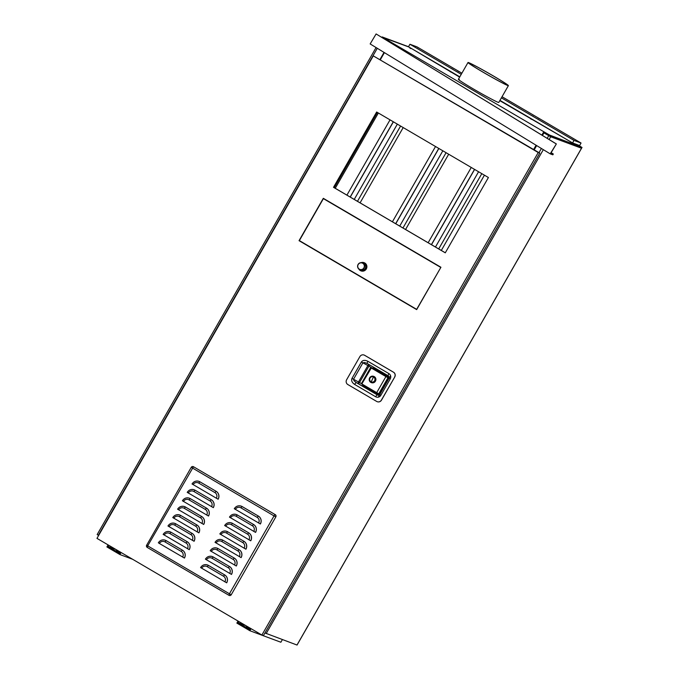 <?xml version="1.0" encoding="UTF-8"?>
<svg xmlns="http://www.w3.org/2000/svg" width="679" height="679" viewBox="0 0 679 679"><rect width="100%" height="100%" fill="white"/><g stroke="black" fill="none" stroke-linecap="round" stroke-linejoin="round"><path stroke-width="1.02" d="M350.262 197.097L393.379 121.813M577.574 144.797L581.199 146.961L550.38 135.511L543.803 131.743L541.876 135.104M448.683 154.226L405.567 229.51M403.199 127.567L360.082 202.851M484.424 175.174L441.308 250.458M536.079 145.23L533.618 149.516M543.803 131.743L383.346 37.701L408.512 46.724L382.209 36.946L390.544 41.928L382.964 37.396L409.004 47.072M580.842 146.664L577.787 144.873L580.842 146.664M549.124 139.526L551.161 135.97L550.703 136.776L581.513 148.226L582.03 147.428L549.184 134.9L582.03 147.428L297.046 645.05L264.937 632.947M390.544 41.928L390.213 42.514M384.407 52.639L380.367 59.701M98.625 535.485L97.216 534.568M282.379 639.61L280.877 642.241L249.864 630.723L236.869 623.101L238.04 621.056M251.043 628.669L249.864 630.723M238.821 621.514L238.108 622.753L249.549 629.458L250.262 628.211M245.849 625.631L238.108 622.753M246.248 626.658L249.558 628.567L246.248 626.658M132.66 559.292L119.903 554.548L106.909 546.934L108.08 544.881M121.074 552.502L119.903 554.548M108.861 545.339L108.148 546.587L119.58 553.283L120.293 552.044M115.888 549.455L108.148 546.587M116.287 550.482L119.597 552.4L116.287 550.482M392.411 221.795L435.519 146.511M402.97 227.983L446.078 152.699M399.719 226.082L442.835 150.797M395.755 223.756L438.863 148.472M395.653 223.697L438.77 148.421M357.477 201.323L400.593 126.039M354.234 199.422L397.342 124.138M350.169 197.037L393.285 121.762M346.918 195.136L390.035 119.852M428.152 242.743L471.26 167.458M438.71 248.93L481.818 173.646M435.46 247.029L478.576 171.745M431.496 244.703L474.604 169.419M431.394 244.644L474.511 169.368M507.697 85.495A23.264 0.951 -150.2 0 1 485.307 73.493A23.264 0.951 -150.2 0 1 468.009 62.502A23.264 0.951 -150.2 0 1 468.705 62.638A23.264 0.951 -150.2 0 1 491.095 74.639A23.264 0.951 -150.2 0 1 508.393 85.63A23.264 0.951 -150.2 0 1 507.697 85.495M506.916 85.036A22.339 0.908 29.8 0 0 507.586 85.164A22.339 0.908 29.8 0 0 490.985 74.614A22.339 0.908 29.8 0 0 469.486 63.096A22.339 0.908 29.8 0 0 468.824 62.96A22.339 0.908 29.8 0 0 485.426 73.519A22.339 0.908 29.8 0 0 506.916 85.036M508.393 85.63L498.768 102.444A23.264 0.951 -150.2 0 1 498.072 102.3A23.264 0.951 -150.2 0 1 475.682 90.307A23.264 0.951 -150.2 0 1 458.384 79.316A23.264 0.951 -150.2 0 1 459.327 79.545M542.445 135.444L543.913 132.889L550.703 136.776M498.768 102.444A23.264 0.951 -150.2 0 1 473.297 88.915A23.264 0.951 -150.2 0 1 458.384 79.316L468.009 62.502M577.965 145.204L576.777 144.517L577.965 145.204M410.914 48.616L409.726 47.929L410.914 48.616M451.136 72.195L449.948 71.499L451.136 72.195M531.581 119.343L530.392 118.655L531.581 119.343M571.811 142.913L570.615 142.225L571.811 142.913M411.372 48.455L459.641 77.126M499.786 100.653L572.431 142.853M536.648 145.569L534.195 149.855M379.994 59.48L384.034 52.41M579.696 142.327L578.245 141.487L579.696 142.327M461.89 73.188L416.965 46.859L409.929 44.245L461.245 74.325M501.391 97.852L574.01 140.409L581.046 143.023L502.044 96.724M573.543 140.044L572.083 139.203L573.543 140.044M533.38 116.508L531.929 115.659L533.38 116.508M452.935 69.36L451.476 68.511L452.935 69.36M412.713 45.782L411.253 44.941L412.713 45.782M539.533 118.791L538.082 117.951L539.533 118.791M459.089 71.643L457.638 70.803L459.089 71.643M418.867 48.073L417.407 47.224L418.867 48.073M459.802 76.846L408.486 46.766L409.929 44.245M574.01 140.409L572.567 142.938L499.948 100.373M581.046 143.023L579.603 145.544L572.567 142.938M445.305 252.792L333.728 187.404L376.837 112.12M416.685 309.582L299.261 240.765L323.501 198.429M261.89 635.035L263.427 635.603L539.746 153.106L373.289 55.882L96.97 538.371L261.89 635.035L538.218 152.537L373.289 55.882M539.746 153.106L538.218 152.537M488.413 177.516L445.28 252.826L333.516 187.319L376.65 112.01L488.413 177.516M440.926 267.254L416.668 309.616L299.049 240.68L323.314 198.319L440.926 267.254M390.561 375.657L378.228 397.19M323.391 198.633L440.832 267.424L416.651 309.344L299.363 240.595L323.391 198.633L440.679 267.382M364.105 355.049A3.531 3.42 110.4 0 1 364.674 355.312L393.531 372.219A3.531 3.42 110.4 0 1 394.728 377.015L381.488 400.143A3.531 3.42 110.4 0 1 377.252 401.705M394.643 376.981A3.531 3.42 -69.6 0 0 393.438 372.185L364.589 355.278A3.531 3.42 -69.6 0 0 359.878 356.602L346.63 379.739A3.531 3.42 -69.6 0 0 347.835 384.535L376.684 401.442A3.531 3.42 -69.6 0 0 381.394 400.118L394.728 377.015M364.513 362.484L362.917 362.849L367.899 365.54L358.504 381.946A1.553 0.806 -61.6 0 0 358.156 383.032A1.553 0.806 -61.6 0 0 358.41 383.737L377.346 394.932A2.326 0.552 120.4 0 0 376.633 395.39A2.326 0.552 120.4 0 0 375.665 396.757L354.659 384.441A2.326 0.552 -59.6 0 1 355.635 383.075A2.326 0.552 -59.6 0 1 356.339 382.625L354.031 380.8L353.521 379.255L351.994 378.39L361.389 361.983C362.832 360.099 365.005 359.878 367.908 361.313A2.326 0.552 -59.6 0 0 367.246 362.798A2.326 0.552 -59.6 0 0 367.263 363.511L367.263 363.52A2.326 0.552 -59.6 0 0 367.28 363.528L364.513 362.484M369.062 364.572A1.553 0.806 -61.6 0 0 368.646 364.716A1.553 0.806 -61.6 0 0 367.899 365.54L368.926 366.117L369.418 364.784M371.04 367.865L361.831 383.941L371.294 368.01L370.581 367.602L385.918 376.582L376.709 392.657L362.094 384.085L363.172 385.791L377.482 394.134A0.968 0.942 -69.6 0 0 378.772 393.769L376.709 392.657L376.438 393.574L378.084 394.372M361.831 383.941L361.372 383.669L370.581 367.602M378.644 394.389L377.94 394.304L379.213 393.93L388.524 377.125L373.399 368.077L371.294 368.01M373.705 376.37A3.336 3.234 110.4 0 1 375.436 381.174A3.336 3.234 110.4 0 1 371.379 382.625M370.751 367.712L361.551 383.788M375.241 381.097A3.336 3.234 -69.6 0 0 373.603 376.336A3.336 3.234 -69.6 0 0 369.648 377.821A3.336 3.234 -69.6 0 0 371.286 382.591A3.336 3.234 -69.6 0 0 375.241 381.097M369.936 378.016A2.869 2.784 -69.6 0 0 370.912 381.912A2.869 2.784 -69.6 0 0 374.74 380.834A2.869 2.784 -69.6 0 0 373.764 376.93A2.869 2.784 -69.6 0 0 369.936 378.016M373.289 376.879L373.28 376.87A2.716 2.631 110.4 0 1 373.289 376.879A2.716 2.631 110.4 0 1 374.613 380.758A2.716 2.631 110.4 0 1 371.396 381.963A2.716 2.631 110.4 0 1 371.388 381.963A2.716 2.631 -69.6 0 0 374.604 380.749A2.716 2.631 -69.6 0 0 373.28 376.87A2.716 2.631 -69.6 0 0 370.055 378.084A2.716 2.631 -69.6 0 0 371.388 381.963L371.396 381.963M373.102 377.711L371.566 381.123L373.102 377.711M371.566 381.123L373.111 377.719M159.378 543.472L158.377 542.81A5.814 5.644 -69.6 0 1 165.277 540.212A5.814 5.644 110.4 0 1 166.211 540.654L182.456 550.177A5.814 5.644 110.4 0 1 184.442 558.07L159.378 543.472A4.184 4.066 -69.6 0 1 164.963 541.901L181.208 551.424L182.388 550.143L166.143 540.628A5.814 5.644 -69.6 0 0 165.277 540.212C162.366 539.381 160.049 540.238 158.334 542.801M212.366 556.576A5.814 5.644 110.4 0 1 212.4 556.593A5.814 5.644 110.4 0 1 213.265 557.001L229.51 566.524A5.814 5.644 110.4 0 1 231.497 574.426L205.431 559.165A5.814 5.644 -69.6 0 1 212.332 556.568C209.412 555.728 207.095 556.593 205.381 559.156M170.132 531.827A5.814 5.644 110.4 0 1 170.166 531.835A5.814 5.644 110.4 0 1 171.023 532.243L187.268 541.766A5.814 5.644 110.4 0 1 189.254 549.667L163.198 534.407A5.814 5.644 -69.6 0 1 170.098 531.81C167.178 530.97 164.861 531.835 163.147 534.398M217.178 548.174A5.814 5.644 110.4 0 1 218.078 548.598L234.323 558.121A5.814 5.644 110.4 0 1 236.309 566.014L210.244 550.754A5.814 5.644 -69.6 0 1 217.144 548.157C214.225 547.325 211.916 548.182 210.201 550.745M192.089 533.363A5.814 5.644 110.4 0 1 194.075 541.265L168.01 526.004A5.814 5.644 -69.6 0 1 174.91 523.407A5.814 5.644 110.4 0 1 174.978 523.433A5.814 5.644 110.4 0 1 175.844 523.84L192.089 533.363L190.841 534.611L174.596 525.088A4.184 4.066 -69.6 0 0 169.003 526.666M221.999 539.771A5.814 5.644 110.4 0 1 222.033 539.78A5.814 5.644 110.4 0 1 222.89 540.187L239.135 549.71A5.814 5.644 110.4 0 1 241.121 557.612L215.065 542.351A5.814 5.644 -69.6 0 1 221.957 539.754C219.045 538.914 216.728 539.78 215.014 542.343M179.757 515.013A5.814 5.644 110.4 0 1 179.791 515.021A5.814 5.644 110.4 0 1 180.656 515.437L196.902 524.952A5.814 5.644 110.4 0 1 198.888 532.854L172.822 517.593A5.814 5.644 -69.6 0 1 179.723 514.996C176.803 514.164 174.486 515.021 172.772 517.585M220.87 534.611A4.184 4.066 -69.6 0 1 226.455 533.032L227.635 531.759A5.814 5.644 -69.6 0 0 226.778 531.351L226.845 531.377A5.814 5.644 110.4 0 1 226.845 531.377A5.814 5.644 110.4 0 1 227.711 531.784L243.956 541.307A5.814 5.644 110.4 0 1 245.934 549.209L219.877 533.949A5.814 5.644 -69.6 0 1 226.778 531.351C223.858 530.511 221.541 531.377 219.826 533.932M184.569 506.61A5.814 5.644 110.4 0 1 184.603 506.619A5.814 5.644 110.4 0 1 185.469 507.026L201.714 516.549A5.814 5.644 110.4 0 1 203.7 524.451L177.635 509.191A5.814 5.644 -69.6 0 1 184.535 506.593C181.616 505.753 179.298 506.619 177.584 509.182M231.624 522.957A5.814 5.644 110.4 0 1 231.658 522.966A5.814 5.644 110.4 0 1 232.524 523.382L248.769 532.896A5.814 5.644 110.4 0 1 250.755 540.798L224.69 525.538A5.814 5.644 -69.6 0 1 231.59 522.94C228.67 522.109 226.353 522.966 224.639 525.529M189.382 498.199A5.814 5.644 110.4 0 1 190.281 498.624L206.526 508.147A5.814 5.644 110.4 0 1 208.512 516.04L182.447 500.788A5.814 5.644 -69.6 0 1 189.348 498.191C186.428 497.351 184.119 498.208 182.405 500.771M253.581 524.494A5.814 5.644 110.4 0 1 255.567 532.395L229.502 517.135A5.814 5.644 -69.6 0 1 236.402 514.538A5.814 5.644 110.4 0 1 236.47 514.563A5.814 5.644 110.4 0 1 237.336 514.971L253.581 524.494L252.333 525.741L236.088 516.218A4.184 4.066 -69.6 0 0 230.495 517.797M194.202 489.797A5.814 5.644 110.4 0 1 194.236 489.805A5.814 5.644 110.4 0 1 195.094 490.221L211.339 499.736A5.814 5.644 110.4 0 1 213.325 507.637L187.268 492.377A5.814 5.644 -69.6 0 1 194.16 489.78C191.249 488.948 188.932 489.805 187.217 492.368M241.249 506.144A5.814 5.644 110.4 0 1 241.283 506.161A5.814 5.644 110.4 0 1 242.148 506.568L258.393 516.091A5.814 5.644 110.4 0 1 260.38 523.984L234.314 508.724A5.814 5.644 -69.6 0 1 241.215 506.135C238.295 505.295 235.978 506.152 234.272 508.715M199.015 481.386A5.814 5.644 110.4 0 1 199.049 481.403A5.814 5.644 110.4 0 1 199.915 481.81L216.16 491.333A5.814 5.644 110.4 0 1 218.146 499.235L192.081 483.974A5.814 5.644 -69.6 0 1 198.981 481.377C196.061 480.537 193.744 481.403 192.03 483.966M207.553 564.987A5.814 5.644 110.4 0 1 207.587 564.996A5.814 5.644 110.4 0 1 208.453 565.403L224.698 574.926A5.814 5.644 110.4 0 1 226.684 582.828L200.619 567.568A5.814 5.644 -69.6 0 1 207.519 564.97C204.6 564.13 202.283 564.996 200.568 567.559M193.252 466.626A1.63 1.579 110.4 0 1 193.532 466.753L275.284 514.665A1.63 1.579 110.4 0 1 275.835 516.872L231.242 594.745A1.63 1.579 110.4 0 1 229.273 595.458M364.088 262.68A4.38 4.252 110.4 0 1 364.156 262.697A4.38 4.252 110.4 0 1 366.295 268.96A4.38 4.252 -69.6 0 1 361.041 270.896M361.118 262.663A4.38 4.252 110.4 0 1 366.176 268.918A4.38 4.252 -69.6 0 1 360.973 270.87L361.101 270.913M358.775 268.96A4.38 4.252 -69.6 0 0 360.973 270.87M360.209 269.733A3.701 3.59 -69.6 0 0 365.412 268.511A3.701 3.59 110.4 0 0 362.705 263.019M360.99 270.021A3.582 3.48 -69.6 0 0 365.243 268.426A3.582 3.48 110.4 0 0 363.486 263.308L362.323 262.875A3.582 3.48 -69.6 0 0 358.079 264.471A3.582 3.48 -69.6 0 0 359.828 269.597A3.582 3.48 -69.6 0 0 364.08 267.993A3.582 3.48 -69.6 0 0 362.323 262.875C360.549 262.357 359.132 262.892 358.071 264.471C357.112 266.762 357.697 268.468 359.828 269.597L360.99 270.021M556.356 143.94L376.107 33.95L370.157 43.94L550.194 153.844L552.833 154.82L553.309 154.023L550.881 153.123L556.356 143.94L550.194 153.844M551.136 152.699L553.309 154.023M376.107 33.95L556.143 143.855M335.248 188.295L378.356 113.011M334.272 187.727L377.388 112.442M548.717 135.707L547.206 138.355M541.401 148.48L538.999 152.673M383.346 37.701L383.083 38.16L383.346 37.701M377.286 48.285L98.353 535.324M543.327 149.652L266.168 633.592M581.513 148.226L296.986 645.042M354.659 384.441C351.985 382.608 351.094 380.588 351.994 378.39M367.908 361.313L388.914 373.62A3.879 3.76 110.4 0 1 390.238 378.89L380.843 395.297A3.879 3.76 110.4 0 1 375.665 396.757M361.389 361.983L362.917 362.849L353.521 379.255L359.531 382.523L368.926 366.117L371.685 367.729M367.28 363.528L388.244 375.81A2.326 0.552 120.4 0 0 388.286 375.835M388.914 373.62A2.326 0.552 120.4 0 0 388.252 375.105A2.326 0.552 120.4 0 0 388.261 375.827L367.263 363.511M388.812 377.94L390.238 378.89M380.843 395.297L379.349 394.338L388.744 377.931L388.261 375.827M378.492 395.076A1.553 1.502 110.4 0 1 377.346 394.932L356.339 382.625L358.41 383.737L359.531 382.523L361.406 383.627M388.778 376.361L388.515 377.083M377.787 395.093A1.553 1.502 -69.6 0 0 377.796 395.102L378.576 394.406M363.24 385.833L376.429 393.565M386.614 375.827L385.918 376.582L387.981 377.694A0.968 0.942 -69.6 0 0 387.65 376.378L373.399 368.077M388.108 376.548L387.65 376.378M379.213 393.93L378.772 393.769L387.981 377.694L388.422 377.863M191.291 467.339L274.036 515.913L229.434 593.786L147.691 545.874L193.464 466.728A1.63 1.579 -69.6 0 0 192.259 466.575M201.612 568.23A4.184 4.066 -69.6 0 1 207.205 566.659L208.453 565.403M224.698 574.926L208.377 565.378A5.814 5.644 -69.6 0 0 207.519 564.97L207.587 564.996M207.205 566.659L223.45 576.174L224.63 574.901A5.814 5.644 -69.6 0 1 226.608 582.803M224.876 581.869A4.184 4.066 -69.6 0 0 223.45 576.174M182.456 550.177L182.388 550.143A5.814 5.644 -69.6 0 1 184.374 558.045M182.643 557.111A4.184 4.066 -69.6 0 0 181.208 551.424M164.963 541.901L166.211 540.654M206.424 559.827A4.184 4.066 -69.6 0 1 212.018 558.248L213.265 557.001M229.51 566.524L213.198 556.975A5.814 5.644 -69.6 0 0 212.332 556.568L212.4 556.593M212.018 558.248L228.263 567.771L229.443 566.498A5.814 5.644 -69.6 0 1 231.429 574.4M229.689 573.458A4.184 4.066 -69.6 0 0 228.263 567.771M164.191 535.069A4.184 4.066 -69.6 0 1 169.775 533.499L171.023 532.243M187.268 541.766L170.955 532.217A5.814 5.644 -69.6 0 0 170.098 531.81L170.166 531.835M169.775 533.499L186.021 543.013L187.2 541.74A5.814 5.644 -69.6 0 1 189.186 549.642M187.455 548.7A4.184 4.066 -69.6 0 0 186.021 543.013M211.245 551.416A4.184 4.066 -69.6 0 1 216.83 549.846L218.078 548.598M234.323 558.121L218.01 548.573A5.814 5.644 -69.6 0 0 217.144 548.157L217.221 548.191M216.83 549.846L233.075 559.369L234.255 558.087A5.814 5.644 -69.6 0 1 236.241 565.989M234.51 565.055A4.184 4.066 -69.6 0 0 233.075 559.369M174.596 525.088L175.844 523.84M193.999 541.239A5.814 5.644 -69.6 0 0 192.013 533.338L175.768 523.815A5.814 5.644 -69.6 0 0 174.91 523.407C171.991 522.567 169.674 523.433 167.959 525.996M192.267 540.297A4.184 4.066 -69.6 0 0 190.841 534.611M216.058 543.013A4.184 4.066 -69.6 0 1 221.643 541.435L222.89 540.187M239.135 549.71L222.822 540.161A5.814 5.644 -69.6 0 0 221.957 539.754L222.033 539.78M221.643 541.435L237.888 550.958L239.067 549.684A5.814 5.644 -69.6 0 1 241.053 557.586M239.322 556.644A4.184 4.066 -69.6 0 0 237.888 550.958M173.816 518.255A4.184 4.066 -69.6 0 1 179.409 516.685L180.656 515.437M196.902 524.952L180.589 515.412A5.814 5.644 -69.6 0 0 179.723 514.996L179.791 515.021M179.409 516.685L195.654 526.208L196.834 524.926A5.814 5.644 -69.6 0 1 198.811 532.828M197.08 531.895A4.184 4.066 -69.6 0 0 195.654 526.208M243.956 541.307L227.711 531.784M226.455 533.032L242.7 542.555L243.88 541.282A5.814 5.644 -69.6 0 1 245.866 549.175M244.134 548.242A4.184 4.066 -69.6 0 0 242.7 542.555M178.628 509.853A4.184 4.066 -69.6 0 1 184.221 508.274L185.469 507.026M201.714 516.549L185.401 507.001A5.814 5.644 -69.6 0 0 184.535 506.593L184.603 506.619M184.221 508.274L200.466 517.797L201.646 516.524A5.814 5.644 -69.6 0 1 203.632 524.426M201.892 523.484A4.184 4.066 -69.6 0 0 200.466 517.797M225.683 526.2A4.184 4.066 -69.6 0 1 231.276 524.629L232.524 523.382M248.769 532.896L232.447 523.356A5.814 5.644 -69.6 0 0 231.59 522.94L231.658 522.966M231.276 524.629L247.521 534.152L248.692 532.871A5.814 5.644 -69.6 0 1 250.678 540.773M248.947 539.839A4.184 4.066 -69.6 0 0 247.521 534.152M183.449 501.45A4.184 4.066 -69.6 0 1 189.034 499.871L190.281 498.624M206.526 508.147L190.213 498.598A5.814 5.644 -69.6 0 0 189.348 498.191L189.424 498.216M189.034 499.871L205.279 509.394L206.458 508.121A5.814 5.644 -69.6 0 1 208.445 516.015M206.713 515.081A4.184 4.066 -69.6 0 0 205.279 509.394M236.088 516.218L237.336 514.971M255.499 532.37A5.814 5.644 -69.6 0 0 253.513 524.468L237.268 514.945A5.814 5.644 -69.6 0 0 236.402 514.538C233.483 513.697 231.166 514.563 229.451 517.126M253.759 531.428A4.184 4.066 -69.6 0 0 252.333 525.741M188.261 493.039A4.184 4.066 -69.6 0 1 193.846 491.469L195.094 490.221M211.339 499.736L195.026 490.187A5.814 5.644 -69.6 0 0 194.16 489.78L194.236 489.805M193.846 491.469L210.091 500.992L211.271 499.71A5.814 5.644 -69.6 0 1 213.257 507.612M211.525 506.678A4.184 4.066 -69.6 0 0 210.091 500.992M235.316 509.394A4.184 4.066 -69.6 0 1 240.901 507.816L242.148 506.568M258.393 516.091L242.08 506.542A5.814 5.644 -69.6 0 0 241.215 506.135L241.283 506.161M240.901 507.816L257.146 517.339L258.326 516.065A5.814 5.644 -69.6 0 1 260.312 523.959M258.572 523.025A4.184 4.066 -69.6 0 0 257.146 517.339M193.074 484.636A4.184 4.066 -69.6 0 1 198.658 483.058L199.915 481.81M216.16 491.333L199.838 481.784A5.814 5.644 -69.6 0 0 198.981 481.377L199.049 481.403M198.658 483.058L214.912 492.581L216.083 491.307A5.814 5.644 -69.6 0 1 218.069 499.209M216.338 498.267A4.184 4.066 -69.6 0 0 214.912 492.581M274.715 514.954L274.036 515.913L275.767 516.846A1.63 1.579 -69.6 0 0 275.207 514.64L274.715 514.954M275.284 514.665L193.532 466.753M146.52 546.442A1.63 1.579 -69.6 0 0 147.216 547.401L147.691 545.874L146.689 545.212M228.967 595.313L147.233 547.418L228.993 595.33A1.63 1.579 -69.6 0 0 231.166 594.719L229.434 593.786L228.984 595.322A1.63 1.63 0 0 0 229.239 595.449L229.307 595.475M231.242 594.745L275.835 516.872M363.885 267.882A3.395 3.293 -69.6 0 0 362.722 263.274A3.395 3.293 -69.6 0 0 358.189 264.547A3.395 3.293 -69.6 0 0 359.352 269.164A3.395 3.293 -69.6 0 0 363.885 267.882M382.15 36.938L381.878 37.421L382.15 36.938M376.073 47.547L97.165 534.56M379.349 394.338L377.575 395.042M193.294 466.634L193.218 466.609A1.63 1.63 0 0 0 191.24 467.33L146.647 545.203A1.63 1.63 0 0 0 147.233 547.418"/></g></svg>
